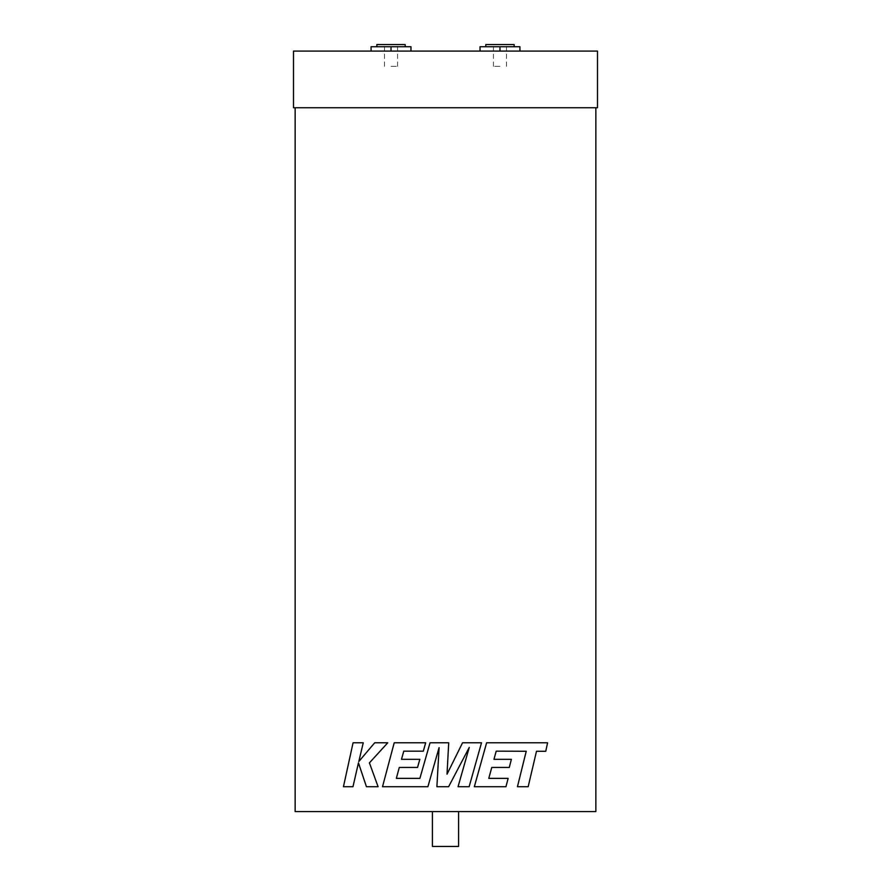 <?xml version="1.0" encoding="UTF-8"?>
<svg xmlns="http://www.w3.org/2000/svg" width="891" height="891" viewBox="0 0 891 891"><rect width="100%" height="100%" fill="white"/><g stroke="black" fill="none" stroke-linecap="round" stroke-linejoin="round"><path stroke-width="0.67" stroke-dasharray="4.46 3.34" d="M485.818 44.55L514.14 44.55M499.974 66.346L493.436 66.346L499.974 66.346M480.037 51.088L480.037 46.733L514.14 46.733L499.974 46.733L499.974 51.088L480.037 51.088L519.921 51.088L499.974 51.088M405.182 44.55L376.86 44.55M391.026 66.346L397.564 66.346L391.026 66.346M410.963 51.088L410.963 46.733L371.079 46.733L371.079 51.088L410.963 51.088L371.079 51.088M432.425 846.45L458.575 846.45M595.856 811.59L295.144 811.59M597.493 107.744L293.507 107.744M597.493 51.088L293.507 51.088M536.482 751.269L528.163 786.72L517.437 786.72M496.198 751.158L493.959 759.321M509.284 767.452L511.378 759.321M491.765 767.452L488.78 778.366M474.335 786.72L505.943 786.72L508.126 778.366M545.771 751.28L547.553 742.793L486.62 742.793M447.026 774.179L448.708 742.793L430.03 742.793L419.895 778.366M458.052 786.72L469.134 786.72L481.508 742.793L462.552 742.793M439.085 747.616L436.891 786.72L448.607 786.72L469.256 747.426M499.974 44.55L506.511 44.55L499.974 44.55M391.026 46.733L376.86 46.733L391.026 46.733L391.026 51.088M445.5 811.59L432.425 811.59L445.5 811.59M427.892 786.72L382.517 786.72L394.212 742.793L425.675 742.793M423.325 751.158L403.779 751.158M419.839 759.321L401.496 759.321M417.556 767.452L399.291 767.452M358.46 762.896L366.435 786.72L378.107 786.72M352.981 786.72L343.447 786.72M363.261 742.793L353.081 742.793L343.458 786.72M358.817 761.527L374.688 742.793M387.763 742.793L374.699 742.793M391.026 44.55L397.564 44.55L391.026 44.55M499.974 46.733L519.921 46.733L519.921 51.088M493.436 66.346L493.436 44.55M384.489 66.346L384.489 44.55M397.564 66.346L397.564 44.55M506.511 66.346L506.511 44.55"/><path stroke-width="1.34" d="M514.14 46.733L514.14 44.55L485.818 44.55L485.818 46.733M376.86 46.733L376.86 44.55L405.182 44.55L405.182 46.733M458.575 811.59L458.575 846.45L432.425 846.45L432.425 811.59M445.5 107.744L597.493 107.744L597.493 51.088L293.507 51.088L293.507 107.744L445.5 107.744M526.213 751.269L517.437 786.72L526.225 751.269L514.642 751.213L526.225 751.269M496.198 751.158L514.653 751.213L496.209 751.158L493.959 759.321L511.378 759.321L493.959 759.321M491.765 767.452L509.284 767.452L491.765 767.452L488.78 778.366L508.115 778.366M486.62 742.793L474.335 786.72L486.62 742.793M517.448 786.72L528.174 786.72L536.493 751.269L545.749 751.28M469.245 747.426L458.052 786.72L469.134 786.72L481.508 742.793L462.552 742.793L447.026 774.179L448.708 742.793L430.03 742.793L419.895 778.366L396.339 778.366L399.291 767.452L396.339 778.366L419.895 778.366M295.144 107.744L295.144 811.59L595.856 811.59L595.856 107.744M371.079 51.088L371.079 46.733L410.963 46.733L410.963 51.088M399.291 767.452L417.545 767.452L419.839 759.321L401.496 759.321L403.779 751.158L423.325 751.158L425.675 742.793L394.212 742.793L382.517 786.72L427.892 786.72L439.085 747.616L436.891 786.72L448.607 786.72L469.256 747.426L458.052 786.72M352.97 786.72L358.46 762.874L366.435 786.72L378.096 786.72L369.42 762.874L387.763 742.793L374.688 742.793L358.806 761.527L363.261 742.793L353.07 742.793L343.447 786.72L352.97 786.72L358.449 762.874M391.026 46.733L391.026 51.088M499.974 51.088L499.974 46.733L519.921 46.733L519.921 51.088M499.974 46.733L480.037 46.733L480.037 51.088M378.107 786.72L369.409 762.874L387.752 742.793M358.806 761.527L363.25 742.793M419.839 759.321L417.545 767.452M401.496 759.321L403.779 751.158M425.675 742.793L423.325 751.158M427.892 786.72L439.085 747.616M462.552 742.793L447.026 774.179M536.493 751.269L545.771 751.28L547.575 742.793L486.631 742.793M488.78 778.366L508.126 778.366L505.954 786.72L474.335 786.72M509.284 767.452L511.378 759.321"/></g></svg>
